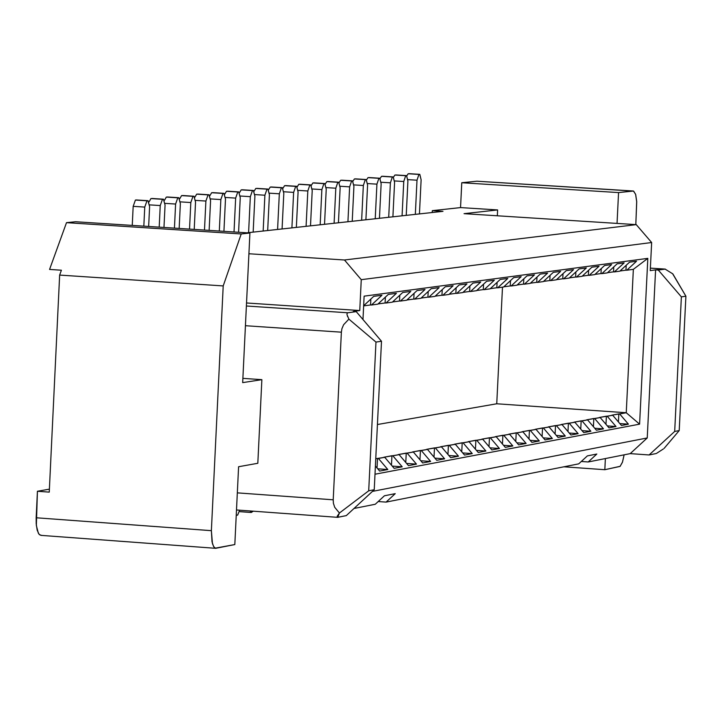<?xml version="1.0" encoding="UTF-8"?>
<svg xmlns="http://www.w3.org/2000/svg" width="722" height="722" viewBox="0 0 722 722"><rect width="100%" height="100%" fill="white"/><g stroke="black" fill="none" stroke-linecap="round" stroke-linejoin="round"><path stroke-width="1.08" d="M432.316 210.662L460.546 207.584L461.764 182.738L476.872 181.213L461.764 182.738L618.564 192.584L632.977 191.005L476.872 181.213L633.654 191.113L635.703 194.579L636.696 201.501L635.811 224.605L636.714 201.853L635.604 194.245L633.438 191.041L618.564 192.584L461.764 182.738L460.546 207.584L432.316 210.662L432.225 212.521L432.316 210.662L442.983 211.338L432.316 210.662M624.133 454.833L622.499 462.071L620.162 466.313L604.828 469.706L563.891 466.8L604.828 469.706L605.379 458.56L604.828 469.706L620.045 466.412L622.391 462.387L624.133 454.833M656.388 453.461L663.347 448.976M664.141 448.371L679.212 430.574L674.682 431.449L649.105 454.959L655.955 453.587L649.105 454.959L674.682 431.449L681.378 296.868L658.293 270.046L655.594 269.866L647.237 437.965L630.216 453.624L649.105 454.959L630.216 453.624L588.213 461.972L581.291 461.475L588.213 461.972L630.216 453.624L647.237 437.965L655.594 269.866L665.124 269.107L650.378 268.142L665.124 269.107L658.293 270.046L681.378 296.868L674.682 431.449L679.212 430.574L664.141 448.371M347.887 312.779L347.101 313.222L346.984 314.666L348.879 319.124L375.972 342.075L381.496 341.253L375.972 342.075L368.707 490.807L374.24 489.733L381.496 341.253L356.235 311.624L347.887 312.779L246.382 305.993L347.887 312.779L356.235 311.624L353.284 311.426L359.755 310.541L361.262 279.676L344.475 259.992L248.91 253.756L344.475 259.992L636.253 224.632L464.047 213.667L497.611 209.94L497.332 215.788L497.611 209.94L464.047 213.667L636.253 224.632L651.65 242.52L650.251 270.606L655.594 269.866L650.251 270.606L651.65 242.52L361.262 279.676L359.755 310.541L246.527 302.978L359.755 310.541L353.284 311.426L356.235 311.624L381.496 341.253L374.24 489.733L346.289 515.616L374.24 489.733L368.707 490.807L339.421 513.017L337.715 517.331M672.579 273.674L685.9 296.2L679.212 430.574L685.9 296.2L681.378 296.868L685.9 296.2L672.823 273.882L665.124 269.107M626.245 412.74L639.593 424.157L647.824 258.368L633.356 269.333L626.245 412.74L633.356 269.333L647.824 258.368L364.123 296.155L362.976 319.539L364.123 296.155L647.824 258.368L639.593 424.157L626.245 412.74L619.675 413.95L628.429 424.175L621.462 425.484L612.689 415.24L607.229 416.251L616.01 426.512L608.989 427.839L600.181 417.551L594.675 418.561L603.502 428.868L596.408 430.204L587.573 419.879L582.022 420.899L590.876 431.251L583.728 432.595L574.856 422.226L569.252 423.254L578.141 433.651L570.94 435.005L562.023 424.59L556.382 425.628L565.308 436.07L558.034 437.442L549.09 426.973L543.395 428.029L552.357 438.516L545.02 439.897L536.04 429.382L530.3 430.438L539.298 440.971L531.897 442.369L522.881 431.81L517.087 432.875L526.121 443.452L518.658 444.86L509.606 434.256L503.766 435.339L512.837 445.961L505.31 447.378L496.222 436.729L490.328 437.812L499.425 448.488L491.835 449.923L482.711 439.22L476.764 440.321L485.906 451.033L478.244 452.477L469.083 441.738L463.091 442.839L472.26 453.606L464.535 455.068L455.338 444.274L449.283 445.384L458.497 456.205L450.708 457.676L441.467 446.828L435.366 447.956L444.617 458.822L436.747 460.302L427.478 449.409L421.314 450.546L430.61 461.457L422.668 462.955L413.363 452.017L407.145 453.163L416.468 464.129L408.462 465.636L399.113 454.643L392.84 455.799L402.208 466.809L394.131 468.334L384.745 457.297L378.409 458.461L387.813 469.526L379.664 471.06L375.395 466.042L379.664 471.06L387.813 469.526L378.409 458.461L377.507 458.398L377.037 467.973L377.507 458.398L375.756 458.723L384.745 457.297L394.131 468.334L402.208 466.809L392.84 455.799L391.938 455.735L391.477 465.212L391.938 455.735L383.833 457.234L399.113 454.643L408.462 465.636L416.468 464.129L407.145 453.163L406.242 453.1L405.782 462.477L406.242 453.1L398.21 454.58L413.363 452.017L422.668 462.955L430.61 461.457L421.314 450.546L420.421 450.483L419.96 459.779L420.421 450.483L412.461 451.954L427.478 449.409L436.747 460.302L444.617 458.822L435.366 447.956L434.473 447.893L434.021 457.089L434.473 447.893L426.585 449.346L441.467 446.828L450.708 457.676L458.497 456.205L449.283 445.384L448.398 445.321L447.947 454.436L448.398 445.321L440.573 446.765L455.338 444.274L464.535 455.068L472.26 453.606L463.091 442.839L462.197 442.776L461.755 451.801L462.197 442.776L454.454 444.21L469.083 441.738L478.244 452.477L485.906 451.033L476.764 440.321L475.879 440.258L475.446 449.192L475.879 440.258L468.199 441.674L482.711 439.22L491.835 449.923L499.425 448.488L490.328 437.812L489.444 437.758L489.011 446.602L489.444 437.758L481.827 439.156L496.222 436.729L505.31 447.378L512.837 445.961L503.766 435.339L502.891 435.276L502.458 444.039L502.891 435.276L495.337 436.666L509.606 434.256L518.658 444.86L526.121 443.452L517.087 432.875L516.221 432.821L515.788 441.494L516.221 432.821L508.73 434.193L522.881 431.81L531.897 442.369L539.298 440.971L530.3 430.438L529.434 430.384L529.009 438.976L529.434 430.384L522.015 431.747L536.04 429.382L545.02 439.897L552.357 438.516L543.395 428.029L542.529 427.965L542.114 436.485L542.529 427.965L535.173 429.319L549.09 426.973L558.034 437.442L565.308 436.07L556.382 425.628L555.516 425.574L555.101 434.003L555.516 425.574L548.224 426.919L562.023 424.59L570.94 435.005L578.141 433.651L569.252 423.254L568.394 423.191L567.979 431.557L568.394 423.191L561.165 424.527L574.856 422.226L583.728 432.595L590.876 431.251L582.022 420.899L581.165 420.845L580.75 429.121L581.165 420.845L573.999 422.162L587.573 419.879L596.408 430.204L603.502 428.868L594.675 418.561L593.827 418.507L593.421 426.711L593.827 418.507L586.715 419.816L600.181 417.551L608.989 427.839L616.01 426.512L607.229 416.251L606.381 416.188L605.975 424.319L606.381 416.188L599.332 417.487L612.689 415.24L621.462 425.484L628.429 424.175L619.675 413.95L618.826 413.896L618.429 421.946L618.826 413.896L611.841 415.186L626.245 412.74L496.745 403.778L626.245 412.74M502.485 287.166L496.745 403.778L502.485 287.166M41.416 535.327L39.529 534.74L38.338 533.179L36.353 525.544L37.427 491.258L49.394 489.155L37.427 491.258L49.249 492.124L59.646 275.082L223.206 285.921L241.22 233.964L66.505 222.656L75.611 221.744L66.505 222.656L49.565 269.432L66.505 222.656L241.22 233.964L249.92 233.007L75.611 221.744L249.92 233.007L242.673 382.624L261.869 379.664L257.817 463.28L238.594 466.728L234.821 544.55L215.228 548.169L213.541 546.401L212.024 541.825L211.375 530.67L36.163 517.773L36.208 523.856L37.201 530.228L39.024 534.217L40.919 535.363L215.815 548.323M337.914 517.295L346.289 515.616L337.571 517.331M337.174 516.311L339.421 513.017L368.707 490.807L375.972 342.075L348.879 319.124L343.618 324.719L341.912 328.718L341.38 332.183L245.426 325.712L341.38 332.183L333.212 499.804L237.33 492.864L333.212 499.804L341.38 332.183M246.897 232.809L442.983 211.338L246.897 232.809M374.998 474.219L639.593 424.157L374.998 474.219M381.938 295.262L371.478 305.018L377.85 304.142L388.301 294.414L396.432 293.322L386.008 303.032L392.326 302.175L402.732 292.482L410.791 291.408L400.412 301.074L406.676 300.217L417.036 290.569L425.023 289.504L414.69 299.125L420.89 298.285L431.214 288.674L439.129 287.618L428.832 297.202L434.978 296.363L445.257 286.796L453.109 285.75L442.848 295.289L448.949 294.459L459.183 284.937L466.963 283.899L456.746 293.394L462.784 292.572L472.982 283.096L480.699 282.058L470.518 291.517L476.511 290.704L486.664 281.264L494.308 280.244L484.173 289.657L490.112 288.854L500.229 279.45L507.801 278.439L497.702 287.816L503.586 287.013L513.667 277.654L521.176 276.652L511.122 285.984L516.952 285.19L526.988 275.876L534.433 274.883L524.425 284.179L530.201 283.385L540.2 274.107L547.583 273.124L537.601 282.383L543.341 281.598L553.296 272.356L560.615 271.382L550.678 280.596L556.355 279.82L566.283 270.624L573.53 269.658L563.638 278.836L569.27 278.06L579.152 268.9L586.345 267.943L576.481 277.086L582.067 276.318L591.914 267.194L599.043 266.247L589.224 275.344L594.766 274.595L604.567 265.506L611.642 264.559L601.859 273.62L607.346 272.88L617.12 263.828L624.133 262.889L614.377 271.914L619.828 271.174L629.557 262.167L636.515 261.238L626.804 270.227L633.356 269.333L626.804 270.227L636.515 261.238L629.557 262.167L619.828 271.174L614.377 271.914L624.133 262.889L617.12 263.828L607.346 272.88L601.859 273.62L611.642 264.559L604.567 265.506L594.766 274.595L589.224 275.344L599.043 266.247L591.914 267.194L582.067 276.318L576.481 277.086L586.345 267.943L579.152 268.9L569.27 278.06L563.638 278.836L573.53 269.658L566.283 270.624L556.355 279.82L550.678 280.596L560.615 271.382L553.296 272.356L543.341 281.598L537.601 282.383L547.583 273.124L540.2 274.107L530.201 283.385L524.425 284.179L534.433 274.883L526.988 275.876L516.952 285.19L511.122 285.984L521.176 276.652L513.667 277.654L503.586 287.013L497.702 287.816L507.801 278.439L500.229 279.45L490.112 288.854L484.173 289.657L494.308 280.244L486.664 281.264L476.511 290.704L470.518 291.517L480.699 282.058L472.982 283.096L462.784 292.572L456.746 293.394L466.963 283.899L459.183 284.937L448.949 294.459L442.848 295.289L453.109 285.75L445.257 286.796L434.978 296.363L428.832 297.202L439.129 287.618L431.214 288.674L420.89 298.285L414.69 299.125L425.023 289.504L417.036 290.569L406.676 300.217L400.412 301.074L410.791 291.408L402.732 292.482L392.326 302.175L386.008 303.032L396.432 293.322L388.301 294.414L377.85 304.142L371.478 305.018L381.938 295.262L373.734 296.354L381.938 295.262M363.653 305.758L373.734 296.354L363.653 305.758M242.872 378.355L261.869 379.664L242.872 378.355M61.397 270.218L49.565 269.432L61.397 270.218L59.646 275.082L61.397 270.218M333.212 499.804L333.402 503.27L334.719 507.304L339.421 513.017M347.616 316.588L347.417 316.083M497.611 209.94L460.546 207.584L497.611 209.94M372.453 491.384L647.237 437.965L372.453 491.384M636.253 224.632L344.475 259.992L361.262 279.676L651.65 242.52L636.253 224.632M578.719 463.858L386.089 502.106L378.202 501.537L386.089 502.106L578.719 463.858L587.365 455.889L596.832 454.03L588.213 461.972L596.832 454.03L587.365 455.889L578.719 463.858M375.269 504.254L353.997 508.478L375.269 504.254L384.438 495.77L395.241 493.649L386.089 502.106L395.241 493.649L384.438 495.77L375.269 504.254M626.2 265.281L625.956 270.172L626.804 270.227L625.956 270.172L626.2 265.281M613.772 266.923L613.529 271.86L614.377 271.914L613.529 271.86L613.772 266.923M607.337 425.908L616.01 426.512L607.337 425.908M619.819 423.57L628.429 424.175L619.819 423.57M601.245 268.584L601.002 273.566L601.859 273.62L601.002 273.566L601.245 268.584M588.611 270.254L588.367 275.29L589.224 275.344L588.367 275.29L588.611 270.254M575.876 271.941L575.624 277.022L576.481 277.086L575.624 277.022L575.876 271.941M563.025 273.638L562.772 278.773L563.638 278.836L562.772 278.773L563.025 273.638M550.065 275.362L549.812 280.542L550.678 280.596L549.812 280.542L550.065 275.362M536.997 277.086L536.735 282.32L537.601 282.383L536.735 282.32L536.997 277.086M523.811 278.827L523.549 284.116L524.425 284.179L523.549 284.116L523.811 278.827M510.508 280.587L510.246 285.93L511.122 285.984L510.246 285.93L510.508 280.587M497.088 282.365L496.826 287.753L497.702 287.816L496.826 287.753L497.088 282.365M483.559 284.152L483.289 289.603L484.173 289.657L483.289 289.603L483.559 284.152M469.905 285.957L469.634 291.462L470.518 291.517L469.634 291.462L469.905 285.957M456.133 287.78L455.853 293.34L456.746 293.394L455.853 293.34L456.133 287.78M442.234 289.612L441.954 295.235L442.848 295.289L441.954 295.235L442.234 289.612M428.209 291.471L427.929 297.139L428.832 297.202L427.929 297.139L428.209 291.471M414.067 293.34L413.787 299.07L414.69 299.125L413.787 299.07L414.067 293.34M399.789 295.226L399.51 301.011L400.412 301.074L399.51 301.011L399.789 295.226M385.386 297.13L385.097 302.978L386.008 303.032L385.097 302.978L385.386 297.13M370.846 299.043L370.557 304.955L371.478 305.018L370.557 304.955L370.846 299.043M377.75 468.804L387.813 469.526L377.75 468.804M392.226 466.105L402.208 466.809L392.226 466.105M406.585 463.425L416.468 464.129L406.585 463.425M420.809 460.762L430.61 461.457L420.809 460.762M434.906 458.127L444.617 458.822L434.906 458.127M448.876 455.519L458.497 456.205L448.876 455.519M462.721 452.929L472.26 453.606L462.721 452.929M476.448 450.366L485.906 451.033L476.448 450.366M490.048 447.83L499.425 448.488L490.048 447.83M503.541 445.303L512.837 445.961L503.541 445.303M516.907 442.812L526.121 443.452L516.907 442.812M530.165 440.33L539.298 440.971L530.165 440.33M543.305 437.875L552.357 438.516L543.305 437.875M556.328 435.438L565.308 436.07L556.328 435.438M569.243 433.029L578.141 433.651L569.243 433.029M582.049 430.637L590.876 431.251L582.049 430.637M594.747 428.263L603.502 428.868L594.747 428.263M377.425 424.518L496.745 403.778L377.425 424.518M363.644 305.893L370.557 304.955L363.644 305.893M378.084 303.926L385.097 302.978L378.084 303.926M392.56 301.958L399.51 301.011L392.56 301.958M406.901 300.009L413.787 299.07L406.901 300.009M421.116 298.069L427.929 297.139L421.116 298.069M435.213 296.146L441.954 295.235L435.213 296.146M449.174 294.251L455.853 293.34L449.174 294.251M463.019 292.365L469.634 291.462L463.019 292.365M476.737 290.497L483.289 289.603L476.737 290.497M490.337 288.638L496.826 287.753L490.337 288.638M503.812 286.805L510.246 285.93L503.812 286.805M517.178 284.982L523.549 284.116L517.178 284.982M530.426 283.177L536.735 282.32L530.426 283.177M543.558 281.39L549.812 280.542L543.558 281.39M556.581 279.622L562.772 278.773L556.581 279.622M569.487 277.862L575.624 277.022L569.487 277.862M582.293 276.12L588.367 275.29L582.293 276.12M594.982 274.387L601.002 273.566L594.982 274.387M607.563 272.672L613.529 271.86L607.563 272.672M620.045 270.976L625.956 270.172L620.045 270.976M617.039 223.405L618.564 192.584L617.039 223.405M242.673 382.624L249.92 233.007L241.22 233.964L223.206 285.921L211.375 530.67L212.448 543.63L213.874 546.942L215.697 548.314L234.821 544.55L238.594 466.728L257.817 463.28L261.869 379.664L242.673 382.624M223.206 285.921L59.646 275.082L49.249 492.124L37.427 491.258L36.163 517.773L211.375 530.67L223.206 285.921M143.831 226.148L144.752 207.088L133.173 206.348L132.252 225.399L133.173 206.348L144.752 207.088L143.831 226.148M149.607 206.609L148.651 226.464L149.607 206.609L147.956 200.707L146.99 200.797L144.752 207.088L146.99 200.797L135.411 200.057L133.173 206.348L135.411 200.057L136.386 199.967L148.037 200.698L149.607 206.609M159.201 227.141L160.239 205.553L149.607 204.877L160.239 205.562L159.201 227.141M165.058 205.084L163.975 227.457L165.058 205.084L163.425 199.209L162.459 199.299L160.239 205.553L162.459 199.299L150.934 198.559L149.093 201.88L150.934 198.559L163.497 199.2L165.058 205.084M174.435 228.125L175.599 204.037L165.058 203.369L175.599 204.046L174.435 228.125M180.365 203.568L179.164 228.432L180.365 203.568L178.749 197.72L177.792 197.81L175.599 204.037L177.792 197.81L166.313 197.079L164.508 200.283L166.313 197.079L178.821 197.72L180.365 203.568M189.525 229.109L190.807 202.539L180.374 201.871L190.807 202.539L189.525 229.109M195.536 202.07L194.218 229.406L195.536 202.07L193.938 196.249L192.991 196.339L190.807 202.539L192.991 196.339L181.565 195.608L179.787 198.703L181.565 195.608L194.01 196.24L195.536 202.07M204.488 230.074L205.887 201.05L195.545 200.391L205.887 201.05L204.488 230.074M210.58 200.59L209.136 230.372L210.58 200.59L208.992 194.787L208.053 194.877L205.887 201.05L208.053 194.877L196.673 194.155L194.931 197.142L196.673 194.155L209.064 194.778L210.58 200.59M219.317 231.031L220.842 199.57L210.58 198.92L220.842 199.57L219.317 231.031M225.481 199.119L223.928 231.329L225.481 199.119L223.91 193.334L222.99 193.424L220.842 199.57L222.99 193.424L211.645 192.711L209.94 195.599L211.645 192.711L223.982 193.334L225.481 199.119M234.018 231.979L235.652 198.108L225.49 197.467L235.652 198.108L234.018 231.979M240.255 197.657L238.585 232.276L240.255 197.657L238.702 191.899L237.782 191.989L235.652 198.108L237.782 191.989L226.482 191.276L224.822 194.074L226.482 191.276L238.774 191.899L240.255 197.657M248.594 232.628L250.335 196.664L240.264 196.023L250.335 196.664L248.594 232.628M254.902 196.213L253.16 232.132L254.902 196.213L253.368 190.482L252.447 190.572L250.335 196.664L252.447 190.572L241.202 189.859L239.569 192.566L241.202 189.859L253.431 190.482L254.902 196.213M263.16 231.031L264.893 195.22L254.911 194.588L264.893 195.22L263.16 231.031M269.414 194.778L267.682 230.535L269.414 194.778L267.898 189.074L266.996 189.155L264.893 195.22L266.996 189.155L255.787 188.451L254.18 191.077L255.787 188.451L267.961 189.065L269.414 194.778M277.591 229.452L279.324 193.794L269.423 193.171L279.324 193.794L277.591 229.452M283.809 193.352L282.076 228.964L283.809 193.352L282.302 187.675L281.409 187.765L279.324 193.794L281.409 187.765L270.245 187.052L268.665 189.606L270.245 187.052L282.365 187.675L283.809 193.352M291.905 227.881L293.628 192.386L283.818 191.763L293.628 192.386L291.905 227.881M298.078 191.944L296.354 227.394L298.078 191.944L296.58 186.285L295.695 186.375L293.628 192.386L295.695 186.375L284.576 185.671L283.033 188.144L284.576 185.671L296.652 186.285L298.078 191.944M306.092 226.329L307.816 190.987L298.087 190.364L307.816 190.987L306.092 226.329M312.22 190.545L310.505 225.851L312.22 190.545L310.74 184.913L309.855 185.003L307.816 190.987L309.855 185.003L298.782 184.3L297.265 186.709L298.782 184.3L310.803 184.913L312.22 190.545M320.162 224.795L321.868 189.597L312.229 188.983L321.868 189.597L320.162 224.795M326.236 189.164L324.53 224.316L326.236 189.164L324.774 183.55L323.898 183.641L321.868 189.597L323.898 183.641L312.87 182.946L311.381 185.283L312.87 182.946L324.837 183.55L326.236 189.164M334.106 223.26L335.811 188.216L326.254 187.612L335.811 188.216L334.106 223.26M340.143 187.792L338.438 222.791L340.143 187.792L338.69 182.206L337.824 182.287L335.811 188.216L337.824 182.287L326.831 181.601L325.378 183.866L326.831 181.601L338.753 182.206L340.143 187.792M347.932 221.753L349.628 186.854L340.152 186.258L349.628 186.854L347.932 221.753M353.924 186.429L352.228 221.284L353.924 186.429L352.489 180.87L351.632 180.951L349.628 186.854L351.632 180.951L340.676 180.265L339.25 182.476L340.676 180.265L352.553 180.861L353.924 186.429M361.641 220.246L363.337 185.5L353.933 184.904L363.337 185.5L361.641 220.246M367.588 185.076L365.901 219.786L367.588 185.076L366.171 179.543L365.314 179.625L363.337 185.5L365.314 179.625L354.412 178.939L353.004 181.096L354.412 178.939L366.235 179.534L367.588 185.076M375.232 218.757L376.92 184.155L367.606 183.569L376.92 184.155L375.232 218.757M381.144 183.74L379.456 218.297L381.144 183.74L379.736 178.226L378.888 178.307L376.92 184.155L378.888 178.307L368.021 177.621L366.641 179.724L368.021 177.621L379.79 178.226L381.144 183.74M388.707 217.286L390.394 182.828L381.153 182.251L390.394 182.828L388.707 217.286M394.582 182.413L392.903 216.826L394.582 182.413L393.183 176.917L392.344 176.998L390.394 182.828L392.344 176.998L381.523 176.321L380.16 178.379L381.523 176.321L393.246 176.917L394.582 182.413M402.073 215.824L403.751 181.511L394.591 180.933L403.751 181.511L402.073 215.824M407.903 181.096L406.233 215.364L407.903 181.096L406.522 175.626L405.692 175.708L403.751 181.511L405.692 175.708L394.907 175.031L393.571 177.043L394.907 175.031L406.585 175.626L407.903 181.096M415.33 214.371L417 180.202L407.921 179.634L417 180.202L415.33 214.371M421.125 179.796L419.446 213.92L421.125 179.796L419.753 174.345L418.922 174.426L417 180.202L418.922 174.426L408.183 173.749L406.865 175.717L408.183 173.749L419.807 174.345L421.125 179.796M250.101 510.95L251.31 512.476L253.242 511.185L251.175 512.485L250.101 510.95M240.119 511.663L251.021 512.458M236.247 515.192L237.637 515.129L239.641 510.192L237.637 515.129L236.247 515.192M313.908 182.874L324.774 183.55L313.745 182.856M477.043 181.213L633.149 190.996M665.296 269.089L650.378 268.124M337.318 517.313L236.5 509.967M239.984 511.672L251.175 512.485M136.467 199.967L148.037 200.698M151.981 198.469L163.497 199.2M167.351 196.98L178.821 197.72M182.585 195.518L194.01 196.24M197.684 194.056L209.064 194.778M212.647 192.612L223.982 193.334M227.484 191.186L238.774 191.899M242.186 189.769L253.431 190.482M256.761 188.361L267.961 189.065M271.21 186.962L282.365 187.675M285.533 185.581L296.652 186.285M299.729 184.218L310.803 184.913M313.808 182.856L324.837 183.55M327.77 181.511L338.753 182.206M341.605 180.175L352.553 180.861M355.323 178.848L366.235 179.534M368.933 177.54L379.79 178.226M382.425 176.24L393.246 176.917M395.8 174.95L406.585 175.626M409.067 173.668L419.807 174.345"/></g></svg>
